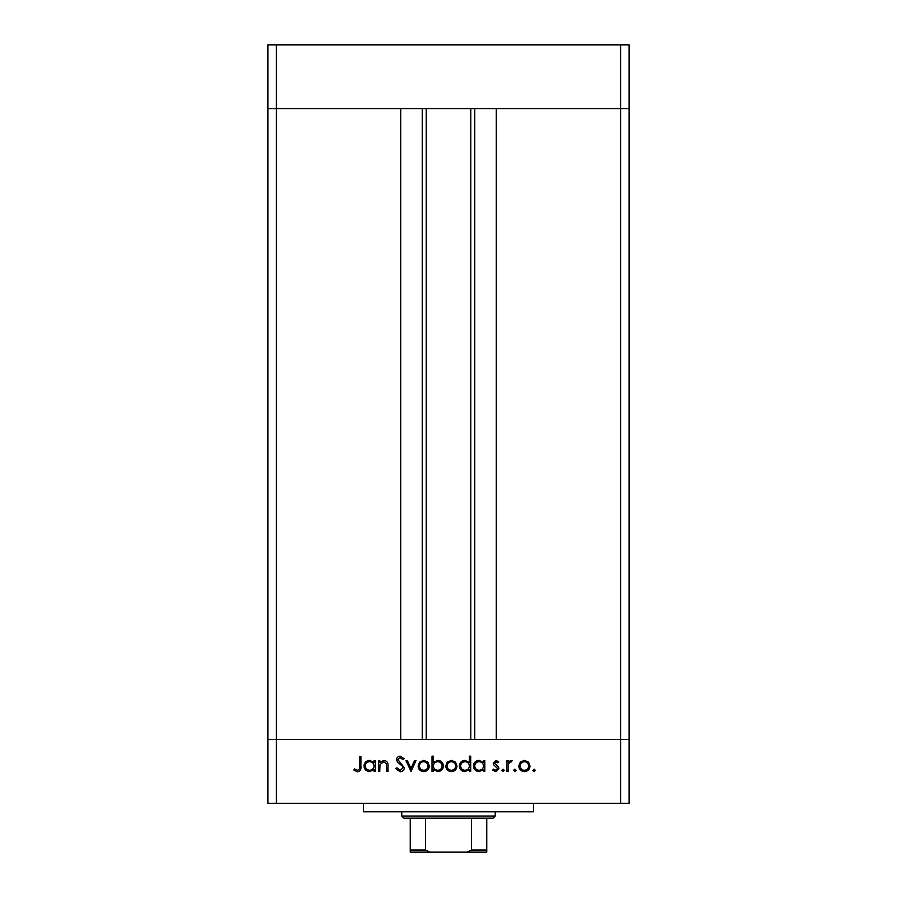 <?xml version="1.0" encoding="UTF-8"?>
<svg xmlns="http://www.w3.org/2000/svg" width="897" height="897" viewBox="0 0 897 897"><rect width="100%" height="100%" fill="white"/><g stroke="black" fill="none" stroke-linecap="round" stroke-linejoin="round"><path stroke-width="1.35" d="M426.198 108.582L426.198 739.554M620.578 803.286L629.077 803.286L629.077 739.554L276.422 739.554L400.701 739.554L400.701 108.582L267.923 108.582L620.578 108.582L496.299 108.582L496.299 739.554L629.077 739.554L629.077 44.85L267.923 44.85L267.923 803.286L620.578 803.286L620.578 108.582L629.077 108.582L620.578 108.582L620.578 44.85M276.422 803.286L276.422 739.554L267.923 739.554L276.422 739.554L276.422 44.85M533.48 803.286L533.48 811.785L363.52 811.785L363.52 803.286M379.779 771.42L378.444 771.42L378.444 760.555L379.779 760.555L379.779 762.517L383.916 760.364C386.91 760.847 388.266 762.685 387.975 765.87L387.975 771.42L386.641 771.42L386.484 763.84L383.681 761.699L379.992 764.569L379.779 771.42M404.379 767.776C404.076 770.265 402.652 771.611 400.129 771.801L395.611 768.55L396.866 767.798L400.129 770.276L403.045 767.754L402.506 766.296L397.393 761.901L396.564 759.636C396.788 757.46 398.01 756.306 400.219 756.171L404.188 758.683L402.977 759.602L400.073 757.696L397.898 759.58L404.379 767.776M411.05 771.42L405.904 760.555L407.35 760.555L410.949 768.46L414.56 760.555L416.006 760.555L411.05 771.42M418.103 766.016L419.594 762.158L423.732 760.364L427.858 762.147L429.349 766.016C429.035 769.458 427.163 771.319 423.732 771.611C420.301 771.33 418.417 769.458 418.103 766.016M445.753 766.016L447.233 762.158L451.382 760.364L455.508 762.147L456.999 766.016C456.685 769.458 454.813 771.319 451.382 771.611C447.939 771.33 446.067 769.458 445.753 766.016M483.494 762.562L483.494 760.555L484.829 760.555L484.829 771.42L483.494 771.42L483.494 769.536L479.065 771.611C475.601 771.297 473.717 769.402 473.392 765.96C473.751 762.528 475.657 760.667 479.099 760.364L483.494 762.562M534.119 771.611L532.885 770.366L534.119 769.133L535.363 770.366L534.119 771.611M518.769 766.016L520.26 762.158L524.397 760.364L528.535 762.147L530.015 766.016C529.701 769.458 527.828 771.319 524.397 771.611C520.966 771.33 519.083 769.458 518.769 766.016M514.867 771.611L513.622 770.366L514.867 769.133L516.1 770.366L514.867 771.611M508.285 771.42L506.951 771.42L506.951 760.555L508.285 760.555L508.285 762.147L510.931 760.364L512.097 760.734L511.368 761.889L510.685 761.699L508.521 764.042L508.285 771.42M503.038 771.611L501.804 770.366L503.038 769.133L504.282 770.366L503.038 771.611M493.227 763.212L495.974 760.364L498.754 761.912L497.846 762.842L495.974 761.699L494.561 763.156L498.44 766.789L498.945 768.471L495.761 771.611L492.655 770.142L493.541 769.133L495.693 770.276L497.611 768.527L493.72 764.883L493.227 763.212M469.389 762.652L469.389 756.171L470.723 756.171L470.723 771.42L469.389 771.42L469.389 769.536L464.949 771.611C461.495 771.297 459.612 769.402 459.286 765.96C459.645 762.528 461.54 760.667 464.994 760.364L469.389 762.652M433.352 769.413L433.352 771.42L432.018 771.42L432.018 756.171L433.352 756.171L433.352 762.528L437.792 760.364C441.246 760.678 443.129 762.562 443.466 766.004C443.107 769.447 441.201 771.308 437.747 771.611L433.352 769.413M374.06 762.562L374.06 760.555L375.395 760.555L375.395 771.42L374.06 771.42L374.06 769.536L369.62 771.611C366.167 771.297 364.283 769.402 363.958 765.96C364.317 762.528 366.211 760.667 369.665 760.364L374.06 762.562M357.511 770.276C359.237 769.738 359.921 768.46 359.574 766.442L359.574 756.552L360.908 756.552L360.908 766.587C361.312 769.57 360.157 771.308 357.443 771.801L353.855 770.086L354.64 768.942L357.511 770.276M528.681 766.027C528.445 763.403 527.01 761.957 524.397 761.699C521.774 761.957 520.35 763.403 520.103 766.027C520.35 768.639 521.774 770.063 524.397 770.276C527.01 770.063 528.445 768.639 528.681 766.027M483.494 766.016C483.259 763.347 481.801 761.901 479.121 761.699C476.475 761.912 475.018 763.336 474.726 765.971C475.018 768.594 476.475 770.03 479.11 770.276C481.79 770.075 483.248 768.651 483.494 766.016M469.389 766.016C469.153 763.347 467.696 761.901 465.016 761.699C462.37 761.912 460.901 763.336 460.621 765.971C460.912 768.594 462.37 770.03 465.005 770.276C467.673 770.075 469.142 768.651 469.389 766.016M455.665 766.027C455.418 763.403 453.994 761.957 451.37 761.699C448.758 761.957 447.323 763.403 447.087 766.027C447.323 768.639 448.758 770.063 451.37 770.276C453.994 770.063 455.418 768.639 455.665 766.027M433.352 765.971C433.599 768.628 435.056 770.063 437.736 770.276C440.382 770.063 441.84 768.639 442.131 766.004C441.84 763.381 440.382 761.945 437.758 761.699C435.079 761.901 433.61 763.325 433.352 765.971M428.015 766.027C427.779 763.403 426.344 761.957 423.732 761.699C421.108 761.957 419.684 763.403 419.437 766.027C419.684 768.639 421.108 770.063 423.732 770.276C426.344 770.063 427.779 768.639 428.015 766.027M374.06 766.016C373.825 763.347 372.356 761.901 369.687 761.699C367.041 761.912 365.572 763.336 365.292 765.971C365.584 768.594 367.041 770.03 369.676 770.276C372.345 770.075 373.814 768.651 374.06 766.016M478.46 852.15L418.54 852.15L478.46 852.15M495.234 816.035L493.115 818.154L403.885 818.154L401.766 816.035L495.234 816.035L495.234 811.785M401.766 816.035L401.766 811.785M486.746 818.154L486.746 851.488M486.746 852.15L410.254 852.15L410.254 850.031L410.254 852.15M467.023 852.15L471.474 850.031L486.746 850.031M471.474 818.154L471.474 850.031M425.526 818.154L425.526 850.031L429.977 852.15M410.254 818.154L410.254 850.031L425.526 850.031M474.771 108.582L474.771 739.554M422.229 108.582L422.229 739.554M470.802 108.582L470.802 739.554"/></g></svg>
